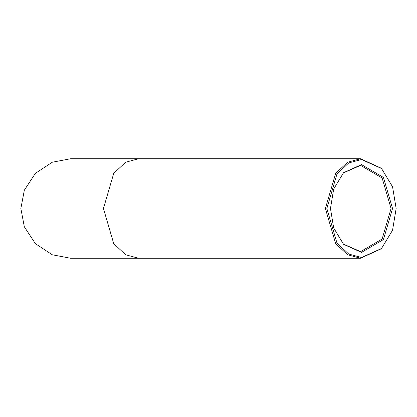 <?xml version="1.0" encoding="UTF-8"?>
<svg xmlns="http://www.w3.org/2000/svg" width="417" height="417" viewBox="0 0 417 417"><rect width="100%" height="100%" fill="white"/><g stroke="black" fill="none" stroke-linecap="round" stroke-linejoin="round"><path stroke-width="0.63" d="M330.467 208.5L333.683 227.958L343.582 244.341L361.503 252.394L383.452 239.54L392.543 208.5L383.452 177.46L361.503 164.606L343.582 172.659L333.683 189.042L330.467 208.5M343.269 172.977L360.564 165.372L382.128 178.002L391.063 208.5L382.128 238.998L360.564 251.628L343.269 244.023M326.855 208.5L337.004 173.853L348.753 162.943L361.503 159.502L381.508 168.494L392.559 186.78L396.15 208.5L392.559 230.22L381.508 248.506L361.503 257.498L348.753 254.057L337.004 243.147L326.855 208.5M381.195 168.187L360.564 158.736L347.611 162.229L335.685 173.31L325.375 208.5L335.685 243.69L347.611 254.771L360.564 258.264L381.195 248.813M20.85 208.5L24.342 190.183L35.424 173.31L52.297 162.229L70.614 158.736L138.632 158.736L125.679 162.229L113.752 173.31L103.442 208.5L113.752 243.69L125.679 254.771L138.632 258.264L70.614 258.264L52.297 254.771L35.424 243.69L24.342 226.817L20.85 208.5M380.883 249.131L381.508 248.506M380.883 167.869L381.508 168.494M360.564 258.264L138.632 258.264M360.564 158.736L138.632 158.736"/></g></svg>
